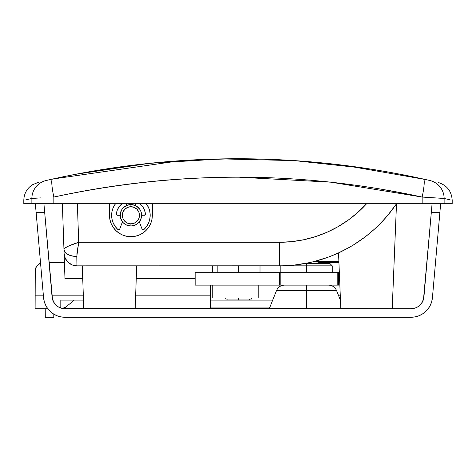 <?xml version="1.0" encoding="UTF-8"?>
<svg xmlns="http://www.w3.org/2000/svg" width="476" height="476" viewBox="0 0 476 476"><rect width="100%" height="100%" fill="white"/><g stroke="black" fill="none" stroke-linecap="round" stroke-linejoin="round"><path stroke-width="0.71" d="M82.283 265.846L83.782 308.686L82.283 265.846M135.19 308.686L136.683 265.846L135.19 308.686M349.36 247.341L349.057 247.514M341.524 251.483L338.537 252.899L340.81 308.686L338.537 252.899L349.33 247.359L341.512 251.489M391.326 210.886L395.871 204.65L387.583 215.527L381.687 222.102M395.502 205.186L396.502 203.728A141.366 141.366 0 0 1 279.442 265.846A141.366 141.366 0 0 0 396.502 203.728L392.218 308.686L396.502 203.728L395.473 205.227M374.898 228.748L370.001 233.032L374.88 228.766M385.126 218.365L379.497 224.345M77.362 203.728L78.713 242.284L77.362 203.728L62.362 203.728L63.951 249.156C64.885 253.702 69.169 256.124 76.791 256.421L76.939 265.846L282.441 265.81L294.584 265.031L309.144 262.687M383.751 219.888L387.583 215.527M354.287 244.408L364.824 237.143L370.054 232.984M338.728 252.81L339.299 252.548L338.728 252.81M349.33 247.359L339.299 252.548M387.589 215.521L386.179 217.169M385.411 218.044L383.775 219.858M75.857 174.234L149.238 163.357L180.404 160.686L181.88 160.097L189.96 160.097L181.88 160.097M149.571 163.327L221.751 158.901L294.376 160.608L366.603 168.456L294.376 160.608M138.474 207.72L136.856 206.394L139.807 209.345L138.474 207.72L135 205.4L130.906 204.585A10.71 10.71 0 0 0 120.196 215.295A10.71 10.71 0 0 0 130.906 226.005L130.906 223.863A8.568 8.568 0 0 1 122.338 215.295A8.568 8.568 0 0 1 130.906 206.727L130.906 204.585L126.806 205.4L123.332 207.72L124.956 206.394M121.999 209.345L123.332 207.72L121.999 209.345L120.398 213.206L120.398 217.383L121.999 221.245L123.332 222.869L122.469 221.893L119.785 228.873A1.285 1.285 0 0 1 117.709 229.349A19.278 19.278 0 0 1 115.484 203.728L114.877 204.585A19.278 19.278 0 0 0 111.628 215.295L112.027 219.204L113.211 222.952A19.278 19.278 0 0 0 115.132 226.38L117.709 229.349A1.285 1.285 0 0 0 119.785 228.873L122.469 221.893M109.486 215.295A21.42 21.42 0 0 0 130.906 236.715A21.42 21.42 0 0 0 152.326 215.295L152.326 203.728L152.326 215.295L151.909 219.472L150.69 223.494L148.714 227.195L146.049 230.444L142.806 233.103L139.099 235.084L135.083 236.304L130.906 236.715L126.723 236.304L122.707 235.084L119.006 233.103L115.757 230.444L113.092 227.195L111.116 223.494L109.896 219.472L109.486 215.295L109.486 203.728L109.486 215.295A21.42 21.42 0 0 0 109.896 219.478L109.486 215.295L109.486 203.728M423.747 179.125L423.503 179.071C300.487 151.993 176.816 151.993 52.497 179.071C83.264 172.264 114.05 167.183 144.859 163.827C176.12 160.412 207.393 158.722 238.678 158.746C269.672 158.77 300.654 160.483 331.629 163.881C362.278 167.237 392.902 172.3 423.503 179.071L429.864 180.511A18.421 18.385 102.9 0 1 444.126 198.462L450.177 199.866L444.126 198.462L444.126 203.728L444.126 198.462L422.158 197.058L422.158 203.728L422.158 197.058L330.945 182.189L238.666 177.167C207.548 177.143 176.501 178.803 145.537 182.135C114.734 185.456 84.169 190.43 53.842 197.058L53.842 203.728L53.842 197.058A18.421 2.576 -102.5 0 1 52.497 179.071L46.136 180.511A18.421 18.385 77.1 0 0 31.874 198.462L31.874 203.728L452.194 203.728L23.806 203.728L31.874 203.728L31.874 198.462L25.823 199.866M40.942 197.873L31.874 198.462C21.111 200.926 21.111 200.926 31.874 198.462L34.962 198.26M33.885 198.331L33.415 198.361M441.484 198.29L442.115 198.331M380.61 189.037L413.263 195.16L380.61 189.031M221.703 158.907L189.96 160.097M366.603 168.456L371.387 169.194M380.253 170.64L375.814 169.908M369.233 203.728L374.749 203.728M424.717 179.339L426.853 179.821M444.126 198.462C454.889 200.926 454.889 200.926 444.126 198.462A18.421 18.385 -77.1 0 0 429.864 180.511L426.924 179.839M377.712 170.218L375.82 169.908M221.59 158.907A856.77 856.77 0 0 1 221.911 158.901M238.69 158.746A856.77 856.77 0 0 0 144.859 163.827M66.759 203.728L62.362 203.728L63.951 249.156L65.069 247.835L68.294 246.187L78.713 242.284L76.951 253.19L76.939 265.846A12.852 12.852 0 0 1 64.099 253.44A12.852 12.852 0 0 0 76.939 265.846L279.442 265.846L279.442 242.284L291.681 241.647L303.795 239.737L315.642 236.584L327.095 232.217L338.031 226.677L348.337 220.037L357.892 212.355L366.603 203.728L369.882 203.728M63.951 249.156A12.852 7.705 178 0 0 76.791 256.421L78.713 242.284C70.644 244.801 65.724 247.092 63.951 249.156L64.099 253.44L63.951 249.156L65.069 247.835M388.523 203.728L366.603 203.728A117.804 117.804 0 0 1 279.442 242.284L78.713 242.284L279.442 242.284L279.442 265.846M67.729 246.437L65.176 247.77L67.729 246.437M68.544 246.08L75.839 243.301M375.862 203.728L377.004 203.728M386.679 203.728L388.202 203.728M64.028 248.835L64.956 247.913M396.502 203.728L395.842 203.728M390.974 211.332L393.241 208.345M390.737 211.641L390.058 212.498M385.75 217.663L386.78 216.473M383.436 220.239L383.144 220.549M380.61 203.728L380.27 203.728L380.61 203.728M75.22 203.728L75.851 203.728L75.22 203.728M371.423 203.728L369.858 203.728M379.265 203.728L378.7 203.728M64.099 253.518L64.98 278.698L82.735 278.698L64.98 278.698L64.099 253.518L65.224 258.272L68.038 262.264L72.144 264.918L76.939 265.846M64.599 256.582L65.135 258.063L64.599 256.582M65.527 258.89L66.247 260.122L65.527 258.89M66.819 260.913L67.366 261.562L66.819 260.913M339.174 252.601L332.7 255.428L339.174 252.601M328.41 257.094L313.976 261.562L326.304 257.849M212.296 272.272L212.296 265.846L212.296 272.272M136.237 278.698L195.16 278.698L136.237 278.698M388.178 214.813L390.266 212.242M395.919 204.585L396.276 204.061M395.871 204.65L396.288 204.043M113.092 227.195A21.42 21.42 0 0 0 148.714 227.195M313.976 261.562L338.888 261.562L313.976 261.562M31.874 198.462A18.421 18.385 -102.9 0 1 46.136 180.511C35.182 183.028 35.182 183.028 46.136 180.511C35.182 183.028 35.182 183.028 46.136 180.511L52.497 179.071A18.421 2.576 77.5 0 0 53.842 197.058C177.256 170.557 300.023 170.557 422.158 197.058A18.421 2.576 -77.5 0 0 423.503 179.071A18.421 2.576 102.5 0 1 422.158 197.058L443.168 198.397M425.621 179.541L344.808 165.434M52.628 179.041L180.416 160.674M189.811 160.097L233.43 158.758M294.579 265.031L304.212 263.656M282.441 265.81L290.116 265.441M280.84 272.272L279.674 272.272L279.674 285.124L279.674 272.272L195.16 272.272L195.16 285.124L280.84 285.124L280.84 272.272L338.668 272.272L280.84 272.272L280.846 265.84L306.544 265.846L306.544 272.272L306.544 265.846L279.46 265.846M309.93 262.52L309.233 262.669M338.537 252.899L329.886 256.534M94.028 308.222L94.492 308.686M124.956 224.202L123.332 222.869L126.806 225.19L130.906 226.005A10.71 10.71 0 0 1 120.196 215.295A10.71 10.71 0 0 1 130.906 204.585A10.71 10.71 0 0 1 141.616 215.295A10.71 10.71 0 0 1 130.906 226.005L135 225.19L138.474 222.869L136.856 224.202M139.343 221.893L142.021 228.873A1.285 1.285 0 0 0 144.097 229.349A1.285 1.285 0 0 1 142.021 228.873L139.343 221.893L138.474 222.869L140.801 219.394L141.616 215.295L140.801 211.195L139.807 209.345M120.398 213.206L120.196 215.295L117.685 215.295A1.285 1.285 0 0 1 116.406 213.885A1.285 1.285 0 0 0 117.685 215.295L116.775 214.92L116.4 214.01A1.285 1.285 0 0 1 116.406 213.885A14.566 14.566 0 0 1 122.052 203.728A14.566 14.566 0 0 0 116.406 213.885L117.185 210.398L118.792 207.203L122.052 203.728L118.792 207.203M130.906 226.005A10.71 10.71 0 0 0 141.616 215.295A10.71 10.71 0 0 0 130.906 204.585L130.906 206.727A8.568 8.568 0 0 1 139.474 215.295A8.568 8.568 0 0 1 130.906 223.863L130.906 226.005M130.906 206.727L134.184 207.381L136.963 209.238L138.819 212.016L139.474 215.295L138.819 218.573L136.963 221.352L134.184 223.208L130.906 223.863L127.627 223.208L124.843 221.352L122.986 218.573L122.338 215.295L122.986 212.016L124.843 209.238L127.627 207.381L130.906 206.727M35.111 295.834L35.111 271.201L35.111 295.834L43.411 295.834L35.111 295.834L35.111 308.686L45.226 308.686L45.285 317.254L53.794 317.254L53.794 314.142L53.794 317.254L45.285 317.254L45.226 308.686L35.111 308.686L35.272 269.529L36.551 266.441L37.616 265.144L40.555 263.222A8.568 8.568 0 0 0 38.913 264.079M210.749 295.834L135.636 295.834L210.749 295.834L210.749 307.948L210.749 300.118L272.7 300.118L210.749 300.118L210.749 285.124L210.749 307.948L269.565 307.948L210.749 307.948M83.33 295.834L51.979 295.834L83.33 295.834M49.076 262.633L64.421 262.633M340.286 295.834L338.668 295.834L340.286 295.834M316.701 263.287A8.568 8.568 0 0 1 319.985 262.633A8.568 8.568 0 0 0 315.838 263.704L319.985 262.633L338.93 262.633M83.484 300.118L60.809 300.118L83.484 300.118L60.809 300.118L60.809 308.079M63.707 308.18L62.279 308.555L66.259 306.728L73.661 300.624L73.292 300.118L73.661 300.624L66.259 306.728A8.568 8.568 0 0 1 62.636 308.484M60.809 308.026L60.809 300.118M35.765 267.911A8.568 8.568 0 0 0 35.111 271.201A8.568 8.568 0 0 1 40.555 263.222M306.544 290.509L336.538 290.509L306.544 290.509L306.544 308.686L306.544 290.509L276.544 290.509L306.544 290.509L306.544 285.124L306.544 290.509M49.04 310.215L47.778 308.686L45.226 308.686L47.778 308.686L45.702 305.306L44.286 301.6L43.572 297.696L36.105 212.296L44.673 212.296L52.503 299.291L54.597 303.545L56.198 305.306L58.09 306.746L62.511 308.466L411.121 308.686L64.879 308.686A12.852 12.852 0 0 1 52.074 296.953L43.976 204.382M35.355 203.728L43.572 297.696A21.42 21.42 0 0 0 64.914 317.254L411.085 317.254L64.914 317.254L60.964 316.885L57.15 315.796L53.604 314.023L50.438 311.625M62.511 308.466L64.879 308.686M411.121 308.686L415.78 307.811L417.91 306.746L421.403 303.545L423.497 299.291L431.327 212.296L439.895 212.296L432.428 297.696L431.714 301.6L430.298 305.306L428.221 308.686L425.562 311.625L422.396 314.023L418.85 315.796L415.036 316.885L411.085 317.254A21.42 21.42 0 0 0 432.428 297.696L440.645 203.728L439.895 212.296L431.327 212.296L423.926 296.953A12.852 12.852 0 0 1 411.121 308.686L413.489 308.466L411.121 308.686M419.802 305.306L419.314 305.729M425.562 311.625L428.221 308.686M422.646 301.516L421.403 303.545M432.077 203.728L431.327 212.296L432.077 203.728M35.813 209.018L35.408 204.382L36.105 212.296L44.673 212.296M440.592 204.382L440.645 203.728M431.863 206.239L431.327 212.296M280.78 272.272L195.19 272.272M338.668 285.124L280.84 285.124L338.668 285.124L338.668 272.272M280.78 285.124L195.19 285.124M337.793 272.272L337.793 285.124L337.793 272.272M212.742 297.976L273.557 297.976L258.789 297.976L258.789 285.124L258.789 297.976L212.742 297.976L212.742 285.124M306.544 265.846L306.544 263.704L303.956 263.704L306.544 263.704L306.544 265.846L332.242 265.846L306.544 265.846M330.1 263.704L306.544 263.704L330.1 263.704L332.242 265.846L332.242 272.272M238.589 300.118L238.589 297.976L238.589 299.047L251.441 299.047L238.589 299.047L238.589 300.118M225.743 299.047L238.589 299.047L225.743 299.047L225.743 297.976M238.589 272.272L238.589 265.846L238.589 272.272M149.779 219.204L150.184 215.295A19.278 19.278 0 0 0 146.935 204.585L146.328 203.728A19.278 19.278 0 0 1 144.097 229.349A19.278 19.278 0 0 0 144.103 229.343L146.673 226.38A19.278 19.278 0 0 0 148.595 222.952L149.779 219.204L150.184 215.295L149.809 211.534L148.714 207.917L146.328 203.728M126.11 203.728L126.806 205.4L126.11 203.728M135 205.4L135.696 203.728L135 205.4M139.754 203.728L143.014 207.203L144.621 210.398L145.4 213.885A14.566 14.566 0 0 0 139.754 203.728A14.566 14.566 0 0 1 145.4 213.885A1.285 1.285 0 0 1 144.121 215.295A1.285 1.285 0 0 0 145.4 213.885L144.644 215.188L141.616 215.295L144.644 215.188M120.196 215.295L117.685 215.295M142.021 228.873L142.931 229.664L144.097 229.349M146.673 226.38L148.595 222.952M115.484 203.728L113.092 207.917L111.997 211.534L111.628 215.295M113.211 222.952L115.132 226.38M117.709 229.349L118.875 229.664L119.785 228.873M116.501 214.503L116.4 214.01M116.406 213.885L117.185 210.398M140.676 204.496L143.014 207.203L144.621 210.398M38.437 182.314L32.338 184.807C26.846 188.538 24.002 193.72 23.806 200.348L23.806 203.728M452.194 203.728L452.194 200.348C451.605 191.144 446.904 185.176 438.098 182.445M340.471 300.332L336.538 290.509C334.985 287.093 332.331 285.303 328.589 285.124M269.273 308.686L276.544 290.509C278.097 287.093 280.751 285.303 284.499 285.124M227.885 299.047L227.885 300.118M217.175 265.846L217.175 272.272M260.009 265.846L260.009 272.272M251.441 297.976L251.441 299.047M249.299 299.047L249.299 300.118"/></g></svg>
